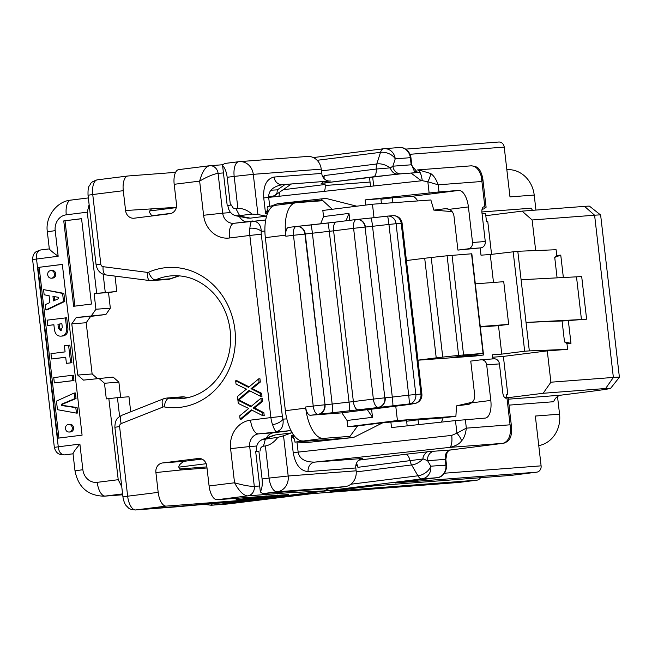 <?xml version="1.0" encoding="UTF-8"?>
<svg xmlns="http://www.w3.org/2000/svg" width="652" height="652" viewBox="0 0 652 652"><rect width="100%" height="100%" fill="white"/><g stroke="black" fill="none" stroke-linecap="round" stroke-linejoin="round"><path stroke-width="0.98" d="M171.574 213.277L151.737 215.763L149.259 212.022L151.174 209.243M116.79 291.468L94.116 293.604L95.925 309.26L110.335 308.16L108.517 292.503L116.79 291.468L115.013 276.098M110.335 308.16L105.901 314.492L90.628 316.407L86.194 322.74L92.128 373.963L97.164 378.396M86.194 322.74L71.793 323.84L77.718 375.063L83.464 380.116L113.146 377.1L118.892 382.153L120.653 397.402M130.71 411.787L128.974 396.766L117.433 397.647L119.618 416.506M245.78 221.827A11.459 10.261 85.6 0 1 239.374 216.472M238.322 215.796L250.319 218.151L266.228 216.154L266.342 217.14M250.319 218.151L247.41 218.045M108.517 292.503L94.116 293.604M118.892 382.153L104.483 383.254L106.3 398.91L117.433 397.647M105.901 314.492L76.219 317.508L90.628 316.407M77.718 375.063L92.128 373.963M103.155 274.223L105.257 292.349M206.888 466.905L179.496 469M201.965 459.065L184.223 461.298C178.216 464.713 177.254 467.59 181.337 469.929L155.901 472.545L158.191 492.366A14.328 6.39 82.8 0 0 166.211 506.107L135.673 509.945L246.839 500.614L324.15 490.907L328.738 488.544M291.053 430.719L291.305 432.944L275.405 434.941L264.158 439.073M290.971 430.573L273.856 432.716A11.459 10.261 -94.4 0 0 266.391 437.997M273.375 435.438L275.405 434.941M104.483 383.254L98.737 378.201M91.492 315.592L95.925 309.26M71.793 323.84L76.219 317.508M273.954 205.698L267.679 206.48L267.972 209.064A8.598 7.694 -94.4 0 0 267.459 213.44L267.475 213.579M267.972 209.064L265.551 213.587L263.742 197.931C263.106 185.796 266.546 178.835 274.06 177.051L321.729 173.416A8.598 7.694 -94.4 0 0 329.684 181.044M321.232 169.145L253.286 174.328A14.328 12.82 -94.4 0 0 239.471 161.639L307.418 156.456A14.328 12.82 85.6 0 1 321.232 169.145L321.729 173.416M257.931 214.524L252.039 214.076C247.124 209.993 242.414 208.151 237.898 208.55L234.182 176.407L253.286 174.328L257.931 214.524L266.228 216.154M81.573 218.665L63.757 220.906L73.635 306.285L91.451 304.044L81.573 218.665M62.331 264.394L37.898 267.459L57.653 438.217L82.087 435.153L62.331 264.394M96.659 293.286L87.27 212.177L66.276 214.81A14.328 12.82 -94.4 0 0 55.2 230.637L58.158 256.252C52.73 252.332 49.788 249.871 49.332 248.885L40.636 249.977C37.262 251.02 35.893 254.019 36.528 258.966L58.264 446.799L79.894 444.085L82.861 469.701A14.328 12.82 -94.4 0 0 97.229 482.333L118.224 479.701L108.843 398.584M292.976 434.045L293.139 435.422A8.598 7.694 -94.4 0 0 294.647 439.546L294.94 442.129L296.97 441.917L298.151 452.162C299.423 458.845 304.965 462.162 314.786 462.105L362.455 458.47A8.598 7.694 -94.4 0 0 355.813 467.965L308.135 471.608C300.344 470.98 295.372 464.664 293.213 452.643L291.24 435.569L294.647 439.546M291.305 432.944L283.538 435.797L288.184 476.001L356.139 470.817L355.813 467.965M407.166 425.854L406.563 420.67L382.83 422.749L353.588 437.468L304.769 442.781L296.97 441.917M390.858 421.868L391.51 427.565L455.471 420.589L485.129 418.095A17.197 7.661 82.8 0 0 485.292 418.079A17.197 7.661 82.8 0 0 490.801 400.434L486.685 364.867A5.729 5.126 -94.4 0 0 481.16 359.798A5.729 5.126 -94.4 0 0 480.94 359.814L470.752 361.094L474.672 394.916C474.941 398.176 473.939 400.817 471.673 402.838L468.006 404.436L456.506 405.878L472.35 402.202M382.83 422.749L357.638 425.911L348.82 437.989M406.628 421.233L418.038 419.798L418.592 424.607M418.038 419.798L443.083 417.891A17.197 7.661 -97.2 0 1 441.094 422.154M298.192 441.779L348.869 437.916M505.919 398.168L508.128 397.59L504.395 397.247M324.908 182.886L325.095 184.492A8.598 3.83 -97.2 0 1 324.386 191.37M278.869 196.333A8.598 3.83 82.8 0 0 279.406 192.316M312.039 493.637A5.729 5.126 -94.4 0 0 312.235 493.629A5.729 5.126 -94.4 0 0 312.455 493.605L459.065 482.423L476.881 480.182A5.729 5.126 -94.4 0 0 480.516 477.72M510.777 475.406A5.729 5.126 -94.4 0 0 510.997 475.389A5.729 5.126 -94.4 0 0 511.225 475.373L536.669 472.178L396.302 482.83M538.764 445.634A28.655 25.648 -94.4 0 0 559.563 414.191L535.341 416.041L541.103 465.846A5.729 5.126 85.6 0 1 536.669 472.178M559.563 414.191L557.517 396.506M256.309 451.477L256.285 447.663L257.369 444.142L259.374 441.363L262.039 439.603L277.866 437.345L283.538 435.797M252.039 214.076L238.966 215.714M239.586 215.608L235.991 208.787L237.898 208.55M227.238 205.771L222.585 165.518A14.328 6.39 -97.2 0 1 225.413 163.383L238.771 161.704A14.328 6.39 -97.2 0 1 238.909 161.696A14.328 12.82 -94.4 0 1 239.471 161.639A14.328 14.328 0 0 0 238.771 161.704A14.328 6.39 -97.2 0 0 234.182 176.407L227.181 177.287L230.409 205.127L227.23 205.682M231.68 204.964C232.21 207.548 233.644 208.827 235.991 208.787M258.868 451.127L262.088 478.959L269.089 478.079L265.372 445.944L263.457 446.18C261.175 446.726 260.067 448.323 260.14 450.964M265.372 445.944C269.838 445.218 274.003 442.358 277.866 437.345M265.429 438.943L263.457 446.18M282.34 184.663L330.018 181.028A8.598 7.694 -94.4 0 0 330.352 180.987L282.683 184.63C273.066 186.399 268.404 190.677 268.681 197.442L269.7 206.228M356.139 470.817A14.328 12.82 85.6 0 1 345.063 486.645L331.697 488.315L263.75 493.499A14.328 6.39 -97.2 0 1 260.344 491.836L255.682 451.591M411.029 173.057L421.388 180.783M332.243 209.276L321.094 199.015L325.927 198.404L356.783 206.195M271.036 206.065L277.605 203.677L322.447 200.254M325.927 198.404L277.605 203.677M429.122 192.91L427.834 181.769L438.185 184.818L439.008 191.941L365.169 199.887L365.772 205.07M365.169 199.887L380.874 198.689L381.444 203.571M392.92 202.739L392.349 197.825L391.502 197.882M380.939 199.243L392.194 197.833M417.696 200.946A17.197 7.661 82.8 0 0 411.705 196.342L392.349 197.825M439.008 191.941L458.788 190.433A17.197 7.661 -97.2 0 1 468.413 206.928L472.529 242.495A5.729 5.126 85.6 0 1 468.095 248.828L457.916 250.099L454.004 216.285C453.523 213.041 451.95 210.726 449.277 209.325L445.357 208.681L433.857 210.123L430.874 199.985L372.463 204.223L374.012 217.662M482.04 209.382L483.963 208.868L486.025 207.328L484.004 206.863A5.729 2.551 -97.2 0 0 483.784 206.863A5.729 2.551 -97.2 0 0 481.95 212.748L485.275 241.517A5.729 5.126 85.6 0 1 480.842 247.85L468.095 248.828M480.842 247.85L457.916 250.099M452.097 211.607L433.857 210.123M498.478 142.046A5.729 5.126 85.6 0 1 498.698 142.022A5.729 5.126 85.6 0 1 504.224 147.099L410.035 154.28M481.877 211.965L531.225 208.2L532.48 210.343M535.944 210.083L534.208 195.054A28.655 25.648 -94.4 0 0 506.832 169.659M534.208 195.054L509.986 196.904L504.224 147.099M423.075 458.967L357.899 467.313A8.598 3.83 82.8 0 0 356.457 463.27M225.413 163.383A14.328 6.39 -97.2 0 1 225.551 163.375L238.64 161.729M400.85 173.831A8.598 7.694 -94.4 0 1 392.871 166.195L411.159 164.801L410.336 157.686L395.234 158.844L392.871 166.195L390.255 167.931C391.746 171.949 394.207 174.002 397.63 174.1L321.167 183.351A8.598 3.83 82.8 0 0 321.249 183.342A8.598 3.83 82.8 0 0 323.229 181.541M324.02 178.542A8.598 3.83 82.8 0 0 324.093 175.584L376.269 169.031L390.198 167.874M235.364 498.332L236.472 499.717L247.711 498.861L277.679 495.104M266.44 495.96L236.472 499.717M238.958 215.69L235.682 215.747L232.699 214.516L230.205 212.136L228.518 208.933L227.882 205.787M118.224 479.701L121.753 486.677M89.12 204.606L87.27 212.177M227.181 177.287C226.48 171.932 224.948 168.012 222.585 165.518M260.344 491.836C262.047 488.633 262.626 484.346 262.088 478.959M256.489 451.6L258.877 451.184M211.338 505.218L228.339 503.914L312.455 493.605M459.065 482.423A5.729 5.126 85.6 0 1 458.845 482.439A5.729 5.126 85.6 0 1 458.625 482.456M492.928 358.893L492.456 354.794L501.779 354.117L498.487 325.658L508.674 324.378L480.255 326.546M480.304 326.978L498.487 325.658M483.254 353.417L483.442 355.014L475.112 356.049L417.948 360.206M493.491 282.471L490.255 254.508L480.997 255.177L480.165 247.939M395.764 406.163L397.418 420.524L455.895 416.278L456.506 405.878M490.255 254.508L517.802 251.281L556.107 249.732L556.767 255.421L554.722 257.361L560.761 255.119L563.352 277.524M492.741 357.214L503.377 356.408L507.761 394.256L506.49 394.419M562.081 320.971A85.966 1.671 173.4 0 0 568.332 320.58L570.973 343.343L564.502 341.901L562.081 320.971L526.034 322.43L529.326 350.89L567.631 349.342L547.281 350.89L503.377 356.408M529.326 350.89L524.673 351.241L513.148 251.631M501.779 354.117L524.673 351.241M485.813 215.69L522.073 211.134L584.542 206.374A47.278 0.921 -6.6 0 1 589.506 206.195L600.614 214.997A57.311 1.117 173.4 0 0 600.614 214.997A57.311 1.117 173.4 0 0 594.6 215.217L532.13 219.977L535.675 250.555M482.048 213.62L485.536 213.351L486.465 221.321L487.737 221.224L491.567 254.345M532.13 219.977L522.073 211.134M517.802 251.281L521.095 279.741L576.498 276.839A85.966 1.671 173.4 0 0 581.682 276.489L586.621 319.178L568.332 320.58M424.697 258.257L431.216 257.491L442.741 357.1L436.221 357.866L424.697 258.257L406.424 260.555M483.442 355.014L452.847 357.32L483.36 353.384L458.625 355.373L447.101 255.763L431.216 257.491M447.101 255.763L471.836 253.775L483.36 353.384M442.741 357.1L458.625 355.373M436.221 357.866L417.948 360.157M567.631 349.342L566.971 343.653L564.502 341.901M556.767 255.421L560.761 255.119M570.973 343.343L566.971 343.653M475.316 283.856L503.735 281.688L508.674 324.378M586.621 319.178A85.966 1.671 -6.6 0 1 581.445 319.529L526.034 322.43L521.095 279.741M547.281 350.89L550.899 382.202L613.369 377.435A57.311 1.117 -6.6 0 1 619.4 377.239A57.311 1.117 -6.6 0 1 619.392 377.263L610.582 388.372A47.278 0.921 173.4 0 0 605.618 388.51L543.149 393.278L508.144 397.671M321.249 183.342L373.425 176.798A8.598 3.83 -97.2 0 0 376.269 169.031A8.598 3.83 -97.2 0 1 376.783 163.97C380.98 163.318 385.462 164.622 390.238 167.898M423.132 458.951C419.228 462.61 415.389 464.615 411.608 464.949L356.228 471.901M428.388 451.714L434.24 451.208A8.598 7.694 -94.4 0 0 427.59 460.703L423.132 458.91C422.129 456.041 427.5 450.687 428.372 451.722L405.552 454.273C407.533 454.485 409.04 456.653 410.075 460.76A8.598 3.83 -97.2 0 0 411.608 464.949L417.94 475.805A11.459 5.11 -97.2 0 0 421.934 478.861L213.245 505.064A11.459 5.11 82.8 0 1 210.596 503.817M37.898 267.459L62.339 264.451M47.71 325.503L53.88 324.737L54.393 329.211C55.078 334.174 57.417 336.473 61.41 336.106L62.682 336.008C66.594 335.389 68.305 332.577 67.832 327.589L66.691 317.768L47.099 320.165L47.71 325.503L53.88 324.794M45.917 309.953L47.188 309.855L64.801 301.411L63.872 293.351L43.562 289.602L44.157 294.802L49.079 295.666L49.878 302.552L45.298 304.647L45.917 309.953L63.529 301.509L62.592 293.449L43.562 289.602M76.439 413.107L77.71 413.009L77.083 407.533L62.828 405.422L62.682 404.158L76.039 398.551L75.396 392.96L74.116 393.058L56.463 401.102L57.457 409.692L76.439 413.107L75.803 407.63L61.557 405.52L61.41 404.256L74.768 398.641L74.116 393.058M66.414 363.368L71.899 362.74L69.862 345.144L64.377 345.772L65.086 351.884L50.97 353.661L51.589 358.999L65.705 357.223L66.414 363.368L70.62 362.838L68.59 345.242M51.589 358.999L65.713 357.288M54.361 382.936L73.961 380.54L73.342 375.21L72.062 375.307L53.741 377.606L54.361 382.936L72.682 380.638L72.062 375.307M58.924 438.054L39.177 267.361M70.457 431.958L70.612 431.942C72.665 431.461 73.66 430.043 73.586 427.688C73.122 425.381 71.834 424.248 69.723 424.297L68.452 424.395C70.563 424.346 71.85 425.479 72.315 427.785C72.388 430.141 71.394 431.559 69.332 432.04L70.302 431.966M52.502 278.127L52.812 278.102C54.866 277.63 55.86 276.212 55.787 273.848C55.322 271.55 54.034 270.417 51.924 270.458L50.652 270.556C48.59 271.036 47.596 272.454 47.669 274.81C48.134 277.116 49.422 278.249 51.532 278.2C53.594 277.728 54.589 276.301 54.515 273.946C54.051 271.648 52.763 270.515 50.652 270.556M63.757 220.906L81.573 218.73M74.898 306.122L65.029 220.808M73.961 380.54L72.682 380.638M71.899 362.74L70.62 362.838M76.039 398.551L74.768 398.641M62.682 404.158L61.41 404.256M62.828 405.422L61.557 405.52M77.083 407.533L75.803 407.63M64.801 301.411L63.529 301.509M63.872 293.351L62.592 293.449M52.959 296.342L58.46 297.345L58.607 298.608L53.488 300.906L52.959 296.342M54.711 300.36L54.271 296.578M62.682 336.008L61.41 336.106C65.314 335.478 67.034 332.675 66.553 327.687L65.42 317.866M61.875 323.726L57.955 324.223L58.387 328.005L60.554 330.67L62.315 327.516L61.875 323.726M61.883 323.791L57.955 324.223M59.226 324.125L59.666 327.907L61.215 330.54M70.612 431.942L69.332 432.04C67.221 432.08 65.933 430.956 65.469 428.649C65.396 426.286 66.39 424.868 68.452 424.395M418.372 169.838L430.507 173.448A11.459 2.844 -59.7 0 1 427.834 181.769L422.243 180.694A11.459 3.643 -96.2 0 0 417.329 169.936M395.161 482.969L437.036 477.712A11.459 10.261 -94.4 0 0 445.895 465.055L445.234 459.358C444.77 454.24 446.563 451.111 450.613 449.962L502.896 443.336L449.44 447.419A11.459 3.643 -96.2 0 0 451.714 435.406L456.922 433.148A11.459 3.105 46.9 0 1 461.461 440.923C459.53 443.93 455.528 446.098 449.44 447.419L314.786 462.105A8.598 7.694 85.6 0 0 308.135 471.608M506.139 398.144A5.729 2.551 -97.2 0 1 506.025 398.16A5.729 2.551 -97.2 0 1 502.765 392.667L499.432 363.897L486.685 364.867M493.686 358.844A5.729 5.126 85.6 0 1 493.906 358.82A5.729 5.126 85.6 0 1 499.432 363.897M543.149 393.278L550.899 382.202M508.315 399.187L560.598 395.202L584.657 392.178A47.278 0.921 173.4 0 0 610.582 388.372M560.598 395.202C557.403 395.943 555.072 398.119 553.621 401.722L509 405.128M430.507 173.448C433.531 175.266 436.09 179.055 438.185 184.818L481.918 181.484L481.119 175.901C478.902 169.096 475.463 165.747 470.793 165.861L418.975 169.813M465.349 419.603L466.335 428.152L456.922 433.148L455.471 420.589M504.224 443.083A8.598 8.525 74.7 0 1 502.896 443.336C507.435 442.015 509.994 437.736 510.573 430.499L510.068 424.811L466.335 428.152C465.609 434.183 463.988 438.437 461.461 440.923M469.293 404.142L468.658 404.322M482.708 178.664L481.918 181.484L484.86 206.92M506.963 397.956L510.068 424.811L511.518 427.63M282.683 184.63A8.598 7.694 85.6 0 1 282.308 184.663A8.598 7.694 85.6 0 1 274.06 177.051M373.425 176.798L401.159 173.815A8.598 7.694 -94.4 0 0 401.493 173.774L397.63 174.1M417.867 172.535L415.047 171.525C414.925 172.674 413.824 170.425 411.762 164.785L411.159 164.801L417.639 172.544M502.513 443.441A8.598 8.525 74.7 0 0 503.8 443.197L504.183 443.091M510.573 430.499A8.598 4.401 -2.1 0 0 511.633 428.274L511.535 427.011M471.184 165.812C475.455 166.236 478.046 167.328 478.943 169.088C480.508 170.897 481.746 173.856 482.667 177.963A8.598 4.686 168.8 0 0 481.119 175.901M443.083 417.891L455.895 416.278M79.894 444.085C75.51 449.236 73.228 452.472 73.048 453.8L64.344 454.892L69.666 454.485M58.158 256.252L32.6 259.545L54.336 447.386L58.264 446.799C58.778 451.763 60.799 454.46 64.344 454.892M322.919 200.686L296.106 202.731A31.524 14.051 82.8 0 0 295.804 202.764A31.524 14.051 82.8 0 0 285.706 235.111L265.348 237.662L285.364 410.703L305.731 408.144A31.524 14.051 82.8 0 0 323.376 438.38L294.94 442.129M323.376 438.38L350.018 436.351M347.051 420.491L372.504 417.296L367.329 409.66L341.876 412.855L347.051 420.491L347.777 426.758L397.418 420.524M347.777 426.758L357.565 426.009M348.983 213.391L323.539 216.586L322.83 210.457L372.463 204.223M506.832 397.361L506.482 394.354L507.761 394.256M341.876 412.855L310.409 415.251A8.598 3.83 -97.2 0 1 305.592 407.003L313.229 406.049L293.473 235.29L285.837 236.244A8.598 3.83 -97.2 0 1 288.591 227.426A8.598 3.83 -97.2 0 1 288.673 227.418L296.147 226.48M305.731 408.144L305.592 407.003M285.706 235.111L285.837 236.244M323.539 216.586L320.613 223.856M349.79 220.327L348.991 213.457M348.959 213.465L346.008 220.8M368.991 409.521A8.598 3.83 -97.2 0 1 368.91 409.537A8.598 3.83 -97.2 0 1 368.82 409.546L408.926 404.509L414.313 403.564L409.187 403.955L310.409 415.251M372.504 417.296L371.575 409.195M367.329 409.66L368.82 409.546M303.017 440.939A31.524 14.051 -97.2 0 1 285.364 410.703M265.348 237.662A31.524 14.051 -97.2 0 1 275.446 205.323L295.804 202.764M166.211 506.107L240.286 500.459L288.64 494.518L217.116 499.717A14.328 6.39 -97.2 0 1 209.096 485.976L234.541 482.782L230.596 448.633A25.787 23.081 85.6 0 1 250.531 420.141L270.898 417.582L249.822 235.445L229.463 237.996A25.787 23.081 85.6 0 1 203.595 215.266L199.642 181.109C207.344 176.659 213.489 174.068 218.078 173.334L222.691 213.18L230.547 212.576M271.069 190.197L277.377 189.862L276.986 192.951L275.095 195.315L272.903 196.187L268.624 196.431M268.632 196.733L272.756 196.211M175.608 172.348L128.02 175.983A14.328 6.39 82.8 0 0 127.882 175.991A14.328 6.39 82.8 0 0 123.285 190.694L125.583 210.514A8.598 7.694 85.6 0 0 133.88 218.233A8.598 7.694 85.6 0 0 134.214 218.2L169.846 213.726A8.598 7.694 -94.4 0 0 176.48 204.125L174.19 184.304A14.328 6.39 -97.2 0 1 178.778 169.601A14.328 6.39 -97.2 0 1 178.917 169.593L208.779 165.844M198.836 458.421L162.535 462.953A8.598 7.694 -94.4 0 0 155.901 472.545M198.167 458.478A8.598 7.694 85.6 0 1 198.501 458.446A8.598 7.694 85.6 0 1 206.798 466.156L209.096 485.976M237.898 400.165L250.767 406.709L260.914 398.242L261.297 401.518L253.237 408.054L262.601 412.781L262.943 415.78L251.297 409.831L240.107 419.22L239.708 415.821L248.705 408.462L238.282 403.466L237.898 400.165L239.178 400.067L251.322 406.245M260.914 398.242L262.194 398.144L262.569 401.42L254.508 407.956L263.873 412.683L264.223 415.683L262.943 415.78M252.022 410.198L241.379 419.122L240.107 419.22M235.657 380.801L248.526 387.345L258.673 378.877L259.056 382.153L250.996 388.69L260.36 393.417L260.702 396.416L249.064 390.466L237.866 399.855L237.475 396.457L246.464 389.097L236.04 384.101L235.657 380.801L236.937 380.703L249.08 386.88M258.673 378.877L259.952 378.779L260.327 382.056L252.267 388.592L261.631 393.319L261.982 396.318L260.702 396.416M249.781 390.833L239.137 399.757L237.866 399.855M229.463 237.996A14.328 6.39 -97.2 0 1 234.052 223.302A14.328 6.39 -97.2 0 1 234.19 223.286L252.006 221.044C257.801 221.167 260.898 224.59 261.289 231.321A8.598 3.994 -172 0 0 249.855 228.265C250.344 223.644 251.061 221.24 252.006 221.044L253 220.971M286.807 418.869L283.025 419.154C283.726 426.172 281.509 430.336 276.375 431.648C275.38 431.461 274.117 429.122 272.569 424.631A14.328 6.39 -97.2 0 1 270.898 417.582L282.357 416.335A5.729 2.551 82.8 0 0 283.025 419.154A8.598 3.7 159.1 0 1 272.569 424.631M125.583 210.514L176.35 207.32M207.01 467.973L181.321 469.929M261.297 401.518L262.569 401.42M253.237 408.054L254.508 407.956M262.601 412.781L263.873 412.683M259.056 382.153L260.327 382.056M250.996 388.69L252.267 388.592M260.36 393.417L261.631 393.319M256.643 446.017L249.692 446.547L254.304 486.392C249.635 486.441 243.049 485.235 234.541 482.782C239.137 491.209 243.506 495.577 247.654 495.887L217.116 499.717M174.19 184.304L199.642 181.109C202.185 171.826 205.453 166.708 209.455 165.755A8.598 7.694 85.6 0 1 209.822 165.722A8.598 7.694 85.6 0 1 218.078 173.334L223.44 172.927M149.357 210.995L176.276 207.613L149.357 210.987M206.211 463.711L178.77 467.158M267.459 213.44L265.551 213.587M291.24 435.569L293.139 435.422M293.213 452.643L451.714 435.406M324.125 176.651L322.797 176.814M283.074 189.765L325.095 184.492M355.805 465.772L357.443 465.569M350.833 484.232L417.94 475.805A11.459 7.099 149.7 0 0 430.801 466.204L446.498 465.031L445.838 459.342L427.59 460.703L430.801 466.204A11.459 10.261 85.6 0 1 421.934 478.861L437.036 477.712A5.729 2.551 82.8 0 0 437.093 477.704C439.758 477.94 446.881 474.281 446.498 465.031L443.36 465.495M476.881 480.182L330.271 491.363L335.356 490.475L374.81 485.773L511.225 475.373M444.46 473.213L541.103 465.846M345.063 486.645L277.108 491.828L263.75 493.499M321.436 170.914L376.783 163.97L380.515 152.34L317.133 160.302M380.515 152.34A11.459 5.11 -97.2 0 1 383.629 148.746A11.459 5.11 -97.2 0 1 383.735 148.737A11.459 10.261 85.6 0 1 384.183 148.689A11.459 10.261 85.6 0 1 395.234 158.844A11.459 7.408 17.8 0 0 380.515 152.34M313.351 157.572L383.515 148.762M373.702 185.991L372.651 176.888M422.243 180.694L263.742 197.931M458.788 190.433L411.705 196.342M472.529 242.495L485.275 241.517M484.004 206.863L483.564 206.912M447.997 208.86L445.357 208.681M411.762 164.785L410.939 157.67L410.336 157.686A11.459 10.261 -94.4 0 0 399.285 147.539L384.183 148.689A11.459 11.459 0 0 0 383.629 148.746L313.343 157.572M370.051 182.063L325.185 185.486L370.051 182.071M122.592 493.898L105.249 496.074L122.69 494.746M71.003 200.099L88.346 197.923L70.864 200.107A14.328 6.39 -97.2 0 0 66.276 214.81M97.229 482.333A14.328 6.39 82.8 0 0 105.249 496.074A28.655 25.648 85.6 0 1 104.141 496.188L122.69 494.77M212.218 505.17L227.23 504.029A28.655 25.648 -94.4 0 0 228.339 503.914A5.729 2.551 82.8 0 0 228.396 503.906A5.729 2.551 82.8 0 0 228.453 503.898M374.81 485.773A5.729 5.126 85.6 0 1 374.59 485.797A5.729 5.126 85.6 0 1 374.395 485.805M557.093 277.858L554.722 257.361M452.04 255.274L463.564 354.884M483.059 353.392L471.535 253.791M605.618 388.51L613.369 377.435L594.6 215.217L584.542 206.374M581.445 319.529L576.498 276.839M227.23 504.029L297.23 495.267A5.729 2.551 -97.2 0 1 297.182 495.267M359.529 487.443A5.729 2.551 82.8 0 0 359.586 487.435L374.59 485.797L510.997 475.389M67.832 327.589L66.553 327.687M59.666 327.907L58.387 328.005M69.723 424.297L68.753 424.37M55.787 273.848L54.515 273.946M358.698 460.157L405.552 454.273M434.24 451.208L450.613 449.962M420.524 173.456A8.598 3.83 82.8 0 0 418.502 172.478L401.493 173.774M490.801 400.434L471.673 402.838M468.413 206.928L449.277 209.325M72.983 453.409L75.004 470.858L82.861 469.701M55.2 230.637L47.343 231.794C45.004 217.23 56.569 201.264 70.864 200.107M288.184 476.001L269.089 478.079A14.328 6.39 -97.2 0 0 277.108 491.828A14.328 12.82 -94.4 0 0 288.184 476.001M409.065 404.493A8.598 3.83 -97.2 0 1 409.008 404.501A8.598 3.83 -97.2 0 1 408.926 404.509A8.598 8.15 80.1 0 0 409.423 404.436L414.811 403.498A8.598 8.15 -99.9 0 1 414.313 403.564A8.598 7.694 -94.4 0 0 420.964 394.069L401.208 223.31L396.074 223.701A8.598 7.694 -94.4 0 0 387.785 216.089A8.598 7.694 -94.4 0 0 387.467 216.122A8.598 0.53 83.5 0 1 387.459 216.122A8.598 0.53 83.5 0 1 388.942 224.435L372.536 226.309A8.598 0.53 -96.5 0 0 371.053 217.996L387.451 216.122L371.053 217.996A8.598 0.53 -96.5 0 0 371.045 218.004L357.41 219.414M336.285 222.022L297.271 226.383M296.815 226.415A8.598 7.694 85.6 0 1 296.986 226.399L310.922 224.964A8.598 0.53 83.5 0 1 310.922 224.964A8.598 0.53 83.5 0 1 312.406 233.277L332.161 404.036L349.04 402.105L329.284 231.346A8.598 0.53 83.5 0 0 327.801 223.033A8.598 0.53 83.5 0 1 327.801 223.033L336.367 222.006A8.598 3.83 82.8 0 1 336.448 221.998L356.277 219.512M356.946 219.447A8.598 7.694 85.6 0 1 357.117 219.431L356.774 219.455A8.598 7.694 85.6 0 0 356.44 219.488A8.598 3.83 82.8 0 0 356.359 219.496L336.367 222.006A8.598 3.83 82.8 0 0 333.612 230.832L305.275 234.011A8.598 7.694 85.6 0 0 296.986 226.399L296.644 226.423A8.598 8.598 0 0 0 296.228 226.472A8.598 3.83 82.8 0 1 296.31 226.456A8.598 7.694 85.6 0 1 296.644 226.423A8.598 7.694 85.6 0 1 304.932 234.035L325.03 404.77L305.275 234.011L293.473 235.29A8.598 3.83 82.8 0 1 296.228 226.472L288.591 227.426M313.229 406.049L324.688 404.794A8.598 7.694 85.6 0 1 318.046 414.297A8.598 3.83 -97.2 0 1 313.229 406.049M332.642 412.806A8.598 0.53 83.5 0 0 332.161 404.036L325.03 404.77A8.598 7.694 85.6 0 1 318.388 414.264M358.184 409.831A8.598 3.83 82.8 0 1 353.368 401.591L373.368 399.081L353.604 228.322L333.612 230.832L353.368 401.591L349.04 402.105A8.598 0.53 83.5 0 1 349.521 410.874M356.359 219.496A8.598 3.83 82.8 0 0 353.604 228.322L365.063 227.067L384.827 397.826L373.368 399.081A8.598 3.83 82.8 0 0 378.176 407.321A8.598 7.694 85.6 0 0 384.827 397.826L365.063 227.067A8.598 7.694 85.6 0 0 356.774 219.455A8.598 8.598 0 0 0 356.359 219.496M371.053 217.996L357.117 219.431A8.598 7.694 85.6 0 1 365.405 227.043L372.536 226.309L392.292 397.068L408.698 395.193L388.942 224.435L396.074 223.701L415.829 394.46L421.868 394.036L402.113 223.277L401.208 223.31A8.598 7.694 -94.4 0 0 392.92 215.698L387.785 216.089A8.598 8.598 0 0 0 387.459 216.122M392.781 405.837A8.598 0.53 83.5 0 0 392.292 397.068L385.169 397.801A8.598 7.694 85.6 0 1 378.519 407.296M415.829 394.46L408.698 395.193A8.598 0.53 -96.5 0 1 409.187 403.955A8.598 7.694 -94.4 0 0 415.829 394.46M247.833 498.845L247.923 499.628M264.899 231.044L261.289 231.321A5.729 2.551 82.8 0 0 261.281 234.19L282.357 416.335M261.281 234.19L249.822 235.445A14.328 6.39 -97.2 0 1 249.855 228.265M123.285 190.694L92.747 194.532L100.807 264.158A2.869 2.567 -94.4 0 0 103.097 266.684L147.401 272.389A2.869 2.567 -94.4 0 0 148.632 272.21A70.204 62.828 85.6 0 1 234.907 329.708A70.204 62.828 85.6 0 1 164.214 406.913A2.869 2.567 -94.4 0 0 162.984 407.044L121.248 423.555A2.869 2.567 -94.4 0 0 119.593 426.571L127.653 496.205L158.191 492.366M88.036 195.225C87.881 189.936 88.313 186.814 89.332 185.853C91.141 183.782 89.471 182.364 97.335 179.83A14.328 6.39 -97.2 0 0 92.747 194.532L88.036 195.225L96.088 264.851C97.344 270.743 100.595 274.101 105.828 274.916L150.131 280.621L167.645 279.512A11.459 10.261 -94.4 0 0 170.685 278.754A61.606 55.135 85.6 0 1 179.316 275.845M100.807 264.158L96.088 264.851M119.593 426.571L114.882 427.272L122.935 496.897L127.653 496.205A14.328 6.39 -97.2 0 0 135.673 509.945A8.598 7.694 85.6 0 1 135.339 509.978L175.616 506.906A8.598 7.694 -94.4 0 0 175.95 506.873M188.599 397.492A61.606 55.135 85.6 0 1 184.361 396.962L169.064 398.127A61.606 55.135 -94.4 0 0 181.069 398.674C191.778 397.818 201.452 393.661 210.099 386.204C216.391 380.67 221.37 373.792 225.03 365.576C229.398 355.56 231.215 344.884 230.482 333.547C229.178 317.809 223.579 304.419 213.685 293.376C201.533 280.678 187.54 274.826 171.696 275.82A61.606 55.135 -94.4 0 0 155.388 279.92L170.685 278.754A5.729 2.437 -113.8 0 0 171.036 278.665L167.645 279.512M148.632 272.21A8.598 3.659 66.2 0 0 155.388 279.92A11.459 10.261 85.6 0 1 152.348 280.678M184.875 397.044A5.729 2.494 99.5 0 0 184.63 396.97A5.729 2.494 99.5 0 0 184.361 396.962A11.459 10.261 -94.4 0 0 182.128 396.856L166.83 398.03A11.459 10.261 85.6 0 1 169.064 398.127A8.598 3.741 -80.5 0 0 164.214 406.913M290.955 430.532L258.559 433.882L273.856 432.716M162.984 407.044A8.598 3.7 -111.6 0 1 163.644 398.763L121.908 415.267C118.534 417.223 115.021 418.421 114.882 427.272M121.248 423.555A8.598 3.7 -111.6 0 1 121.908 415.267M147.401 272.389A8.598 3.773 97.3 0 0 150.099 280.621M103.097 266.684A8.598 3.773 97.3 0 0 105.828 274.916M277.377 189.862L285.168 184.443M97.474 179.813L127.743 176.016M203.595 215.266L222.691 213.18A11.459 10.261 -94.4 0 0 233.742 223.326A11.459 10.261 -94.4 0 0 233.978 223.31M240.286 500.459L240.164 499.44M324.15 490.907L288.282 492.79A8.598 8.207 -93 0 0 291.957 491.347M291.362 491.396A8.598 7.694 85.6 0 1 287.94 492.814L247.654 495.887A8.598 7.694 85.6 0 0 254.304 486.392L259.659 485.984M175.926 506.873A8.598 6.976 -95 0 0 176.195 506.857A8.598 6.976 -95 0 0 176.431 506.832M162.535 462.953L184.214 461.298M250.531 420.141A14.328 6.39 -97.2 0 0 258.559 433.882A11.459 10.261 -94.4 0 0 249.692 446.547L230.596 448.633M395.438 482.936L437.093 477.704M405.642 149.121L498.698 142.022M273.31 435.463L262.21 439.538M235.527 215.714L247.32 218.029M211.24 505.227L204.084 504.395M600.631 215.013L619.4 377.239M458.845 482.439L312.235 493.629L297.23 495.267M329.977 491.217L359.586 487.435M399.285 147.539C402.528 146.806 409.562 149.463 410.939 157.67M493.906 358.82L481.16 359.798M418.136 169.862L417.402 169.927M486.099 207.197L482.863 179.235M511.518 426.864L508.128 397.598M450.695 449.953L450.263 450.019M448.682 450.638L447.117 452.48L445.838 459.342M401.159 173.815L418.209 172.511M502.602 443.433A8.598 8.598 0 0 0 503.996 443.14M504.126 443.107C507.337 441.803 509.277 440.247 509.929 438.437C511.062 436.571 511.624 433.181 511.633 428.266M482.822 178.868L482.667 177.955M369.497 177.287L370.54 186.333M75.004 470.858C78.281 487.354 87.987 495.797 104.141 496.188M49.356 249.251L47.343 231.802M32.6 259.553C32.787 252.748 36.561 251.623 36.341 251.566L40.538 249.993M54.336 447.386C56.08 454.053 60.163 454.281 60.171 454.452L64.059 454.917M368.91 409.537L409.008 404.501A8.598 8.598 0 0 0 409.423 404.436M327.801 223.033L310.922 224.964M402.113 223.277A8.598 8.598 0 0 0 392.92 215.698M414.811 403.498A8.598 8.598 0 0 0 421.868 394.036M233.742 223.326L265.714 219.993M166.83 398.03L163.644 398.763M171.036 278.665L179.365 275.853M182.128 396.856L188.648 397.475M291.403 183.97L275.12 195.298M209.325 165.771L223.188 164.703M324.207 490.899L326.269 490.353L328.95 488.527M246.896 500.606L175.616 506.906M97.335 179.83L127.882 175.991M135.339 509.978C127.776 509.269 128.729 507.655 126.578 506.082C124.907 504.436 123.693 501.38 122.935 496.897M178.778 169.601L209.251 165.779"/></g></svg>
